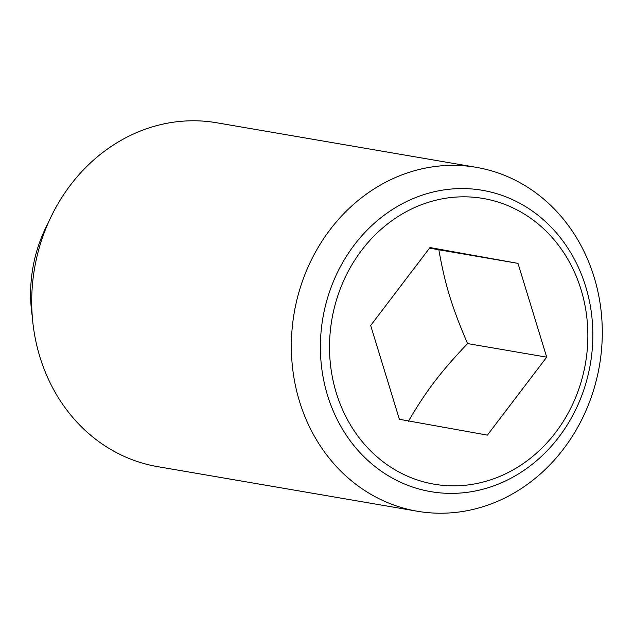 <?xml version="1.0" encoding="UTF-8"?>
<svg xmlns="http://www.w3.org/2000/svg" width="634" height="634" viewBox="0 0 634 634"><rect width="100%" height="100%" fill="white"/><g stroke="black" fill="none" stroke-linecap="round" stroke-linejoin="round"><path stroke-width="0.95" d="M408.264 421.531C426.175 390.909 440.131 372.562 467.567 343.573C451.828 306.888 445.076 284.825 438.855 249.78L429.543 248.116M294.374 311.88A174.461 154.886 99.7 0 0 417.291 511.234A174.461 154.886 99.7 0 0 599.257 366.714A174.461 154.886 99.7 0 0 476.348 167.352A174.461 154.886 99.7 0 0 294.374 311.88M590.183 365.002A152.857 135.708 -80.3 0 1 429.812 491.469A152.857 135.708 -80.3 0 1 323.047 316.952A152.857 135.708 -80.3 0 1 483.425 190.485A152.857 135.708 -80.3 0 1 590.183 365.002M476.348 167.352L216.709 122.766A174.461 154.886 99.7 0 0 34.743 267.286A174.461 154.886 99.7 0 0 157.652 466.648L417.291 511.234M48.39 222.542A136.294 121.007 99.7 0 0 32.976 267.255A136.294 121.007 99.7 0 0 32.271 316.429M484.107 198.632A144.948 128.686 99.7 0 0 332.034 318.553A144.948 128.686 99.7 0 0 433.268 484.035A144.948 128.686 99.7 0 0 585.341 364.114A144.948 128.686 99.7 0 0 484.107 198.632M546.698 357.164L487.395 435.122L399.38 419.296L370.676 325.504L429.979 247.545L517.994 263.372L546.698 357.164L467.567 343.573M517.994 263.372L438.855 249.78"/></g></svg>
